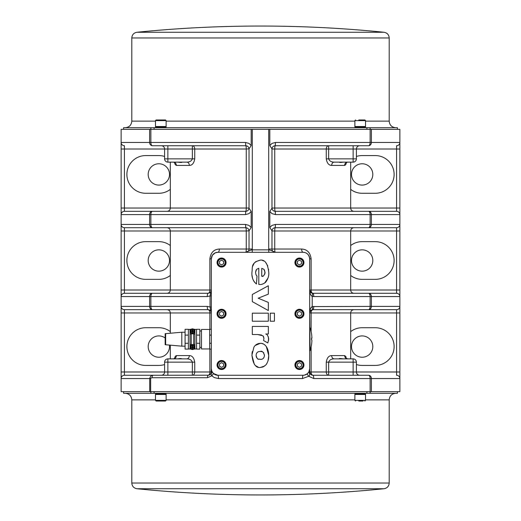 <?xml version="1.0" encoding="UTF-8"?>
<svg xmlns="http://www.w3.org/2000/svg" width="521" height="521" viewBox="0 0 521 521"><rect width="100%" height="100%" fill="white"/><g stroke="black" fill="none" stroke-linecap="round" stroke-linejoin="round"><path stroke-width="0.78" d="M207.26 306.407L210.041 307.006L211.318 312.965A3.276 3.276 0 0 0 208.035 309.682A3.276 0.775 -90 0 1 207.26 306.407L150.869 306.407L150.869 296.566L207.26 296.566L210.041 295.967L210.041 307.006L211.318 307.006M213.336 373.446A3.276 0.521 -46.3 0 1 211.78 375.817L214.391 377.627L218.481 378.546A3.276 0.612 -90 0 0 217.876 375.263L213.336 373.446L211.76 371.082L211.318 368.705L211.318 258.859A6.558 6.558 0 0 1 217.876 252.301L303.124 252.301A6.558 6.558 0 0 1 309.682 258.859L309.682 368.705A6.558 6.558 0 0 1 303.124 375.263L217.876 375.263A6.558 6.558 0 0 1 211.318 368.705L211.038 373.303L209.82 374.742L208.66 375.205L153.226 375.263A2.462 1.185 90 0 0 152.041 377.725L207.456 377.725A2.462 0.58 -90 0 1 208.035 375.263A3.276 3.276 0 0 0 211.318 371.987A3.276 3.276 0 0 1 208.035 375.263A3.276 1.843 -90 0 0 209.878 371.987L211.318 371.987M211.318 327.722L211.318 312.965A3.276 3.276 0 0 0 208.035 309.682C210.009 309.858 211.103 310.952 211.318 312.965L209.878 312.965L209.878 329.298M221.562 267.058A4.507 4.507 0 0 1 217.654 260.298A4.507 4.507 0 0 1 225.469 260.298A4.507 4.507 0 0 1 221.562 267.058M221.562 318.292A4.507 4.507 0 0 1 217.654 311.532A4.507 4.507 0 0 1 225.469 311.532A4.507 4.507 0 0 1 221.562 318.292M221.562 369.526A4.507 4.507 0 0 1 217.654 362.766A4.507 4.507 0 0 1 225.469 362.766A4.507 4.507 0 0 1 221.562 369.526M299.438 267.058A4.507 4.507 0 0 1 295.531 260.298A4.507 4.507 0 0 1 303.346 260.298A4.507 4.507 0 0 1 299.438 267.058M299.438 318.292A4.507 4.507 0 0 1 295.531 311.532A4.507 4.507 0 0 1 303.346 311.532A4.507 4.507 0 0 1 299.438 318.292M299.438 369.526A4.507 4.507 0 0 1 295.531 362.766A4.507 4.507 0 0 1 303.346 362.766A4.507 4.507 0 0 1 299.438 369.526M254.841 262.473L255.687 261.698L260.292 260.122C250.406 262.838 252.783 267.605 251.943 272.223C251.552 277.224 253.056 281.151 256.456 284.004L256.352 283.925M254.932 282.636L253.571 280.793M252.516 278.123L252.099 275.622M252.613 266.329L254.118 263.313M268.706 271.656L268.706 271.988C267.703 263.483 264.902 259.53 260.292 260.122L260.422 260.122M262.271 260.363L263.893 261.014M265.606 262.35L267.794 265.964M268.562 269.39L268.621 269.982M268.048 277.954L264.635 283.085M263.522 283.704L262.024 284.192M256.078 270.067L255.537 272.418L256.586 269.35L258.644 268.328M256.873 275.935L256 274.704M256.117 274.932L256.482 275.472M261.542 335.016L257.674 334.534L262.936 335.771L263.932 338.22L263.405 336.299M268.38 336.931L268.562 340.578M263.932 338.22L263.691 339.77M263.75 339.536L263.873 338.917M255.29 345.423L260.272 343.352C257.485 343.469 255.362 344.746 253.903 347.188L254.066 346.934M265.586 345.69L266.329 346.589L268.706 355.348C268.523 346.458 263.769 342.916 260.272 343.352L261.281 343.417M262.128 343.58L263.365 344.029M264.075 344.427L264.753 344.915M266.811 363.638L265.912 364.869C267.95 362.088 268.882 358.917 268.706 355.348L268.706 355.413M268.699 356.058L268.068 360.669M264.694 366.029L260.376 367.468L263.105 366.947L265.873 364.921M255.062 365.162L254.307 364.251L251.943 355.368C253.011 364.062 255.824 368.093 260.376 367.468L259.875 367.455M258.266 367.175L255.583 365.67M253.903 347.188L251.943 355.055M251.982 353.909L252.268 351.571M260.292 351.428C262.102 350.698 263.496 352.046 264.466 355.472C264.075 358.214 262.701 359.516 260.357 359.373C258.781 358.422 257.661 361.17 256.098 355.413C256.254 352.802 257.654 351.473 260.292 351.428L261.991 351.662M260.24 359.373L261.412 359.288M262.975 358.663L263.978 357.491M264.466 355.472L264.427 354.821M263.828 353.082L263.112 352.261M256.098 355.413L256.273 356.768M256.521 357.393L257.367 358.507M258.208 359.008L259.126 359.275M258.162 351.812L257.465 352.229M256.697 353.108L256.299 353.993M268.341 313.167L252.301 313.167L252.301 321.223L268.341 321.223L268.341 313.167M274.437 321.223L274.437 313.167L270.262 313.167L270.262 321.223L274.437 321.223M252.301 301.62L268.341 310.549L268.341 302.408L258.182 298.214L268.341 294.144L268.341 285.749L252.301 294.482L252.301 301.62M263.489 340.48L267.853 342.968L268.706 339.073C268.146 335.882 267.149 334.189 265.723 333.981L268.341 333.981L268.341 326.439L252.301 326.439L252.301 334.534L257.674 334.534M256.456 284.004L257.009 276.078M255.987 274.671L255.537 272.418M258.8 268.302L258.8 284.453L259.504 284.453C261.132 284.798 263.144 284.095 265.547 282.349C268.133 278.924 269.188 275.466 268.706 271.988M261.737 276.273L261.737 268.328L263.893 269.266L265.065 272.333C264.238 275.583 263.131 276.898 261.737 276.273L262.838 276.019M264.733 274.241L264.857 273.87M265 273.232L264.486 270.015M211.318 370.731L211.519 372.815C211.116 374.586 211.2 375.589 211.78 375.817L207.456 377.725M211.239 372.697L211.519 372.815A3.276 2.286 158.8 0 0 211.76 371.082L211.63 370.711M218.481 378.546L302.519 378.546A3.276 0.612 90 0 1 303.124 375.263L304.16 375.185M302.519 378.546L308.706 376.279A3.276 0.547 50.3 0 1 307.312 373.752L304.414 375.14M313.74 378.546L370.131 378.546A3.276 1.596 -90 0 0 368.536 375.263L312.965 375.263A3.276 0.775 90 0 1 313.74 378.546L308.706 376.279C309.559 375.915 309.806 374.84 309.454 373.056L309.682 368.705L308.881 371.851M308.692 372.176L307.312 373.752M309.389 370.652L309.214 371.147A3.276 2.41 -158.2 0 0 309.454 373.056A3.276 2.41 -158.2 0 1 309.214 371.147M126.062 309.682L124.421 309.682A3.276 3.276 0 0 1 121.139 306.407L121.139 378.546A3.276 3.276 0 0 1 124.421 375.263L153.226 375.263C151.546 375.042 150.374 376.136 149.709 378.546L152.041 377.725M149.709 391.662L149.709 378.546L121.139 378.546L121.139 391.662L399.861 391.662L399.861 214.593A3.276 3.276 0 0 0 396.579 211.318L275.257 211.318L275.472 214.593L370.131 214.593A3.276 1.596 -90 0 0 368.536 211.318A3.276 2.866 -90 0 1 371.401 214.593L370.131 214.593L370.131 224.434L275.472 224.434L275.257 227.71L396.579 227.71L396.579 293.29L312.965 293.29A3.276 0.775 90 0 1 313.74 296.566L370.131 296.566L370.131 306.407L371.401 306.407L371.401 296.566L399.861 296.566A3.276 3.276 0 0 0 396.579 293.29M123.601 391.662L123.601 393.303L397.399 393.303L397.399 391.662M155.473 393.303L155.473 393.843L166.127 393.843L166.127 393.303M155.473 394.475L166.127 394.475L166.127 400.375L155.473 400.375L155.473 394.475M162.22 401.033L156.124 401.033L165.47 401.033L166.127 400.375M354.873 393.303L354.873 393.843L365.527 393.843L365.527 393.303M360.2 394.475L365.527 394.475L365.527 400.375L354.873 400.375L354.873 394.475L360.2 394.475M358.78 401.033L363.039 401.033M384.042 488.737C342.961 492.879 301.783 494.95 260.5 494.95A1231.273 1231.273 0 0 1 136.958 488.737L384.042 488.737C387.214 488.151 388.94 486.249 389.2 483.026L131.8 483.026C132.06 486.249 133.786 488.151 136.958 488.737M268.751 252.301L268.751 249.846L252.249 249.846A6.558 6.558 0 0 0 252.301 249.025L252.301 129.338L121.139 129.338L121.139 224.434A3.276 3.276 0 0 0 124.421 227.71L245.743 227.71L245.528 224.434L150.869 224.434A3.276 1.596 90 0 0 152.464 227.71L157.212 227.71M252.301 129.338L268.699 129.338L268.699 249.025A6.558 6.558 0 0 0 268.751 249.846C269.865 249.917 272.034 250.738 275.257 252.301A3.276 3.276 0 0 1 271.975 249.025L271.975 230.836L269.806 227.553L269.806 211.467L271.975 213.617L275.472 214.593M399.861 224.434A3.276 3.276 0 0 1 396.579 227.71A3.276 3.276 0 0 0 399.861 224.434L370.131 224.434A3.276 1.596 -90 0 1 368.536 227.71A3.276 2.866 -90 0 0 371.401 224.434L371.401 214.593L399.861 214.593L399.861 129.338L268.699 129.338M397.399 129.338L397.399 127.697L123.601 127.697L123.601 129.338M166.127 127.697L166.127 127.157L155.473 127.157L155.473 127.697M160.8 126.525L155.473 126.525L155.473 120.625L166.127 120.625L166.127 126.525L160.8 126.525M166.127 120.625L165.47 119.967L156.124 119.967L155.473 120.625M157.961 119.967L159.38 119.967M365.527 127.697L365.527 127.157L354.873 127.157L354.873 127.697M365.527 126.525L354.873 126.525L354.873 120.625L365.527 120.625L365.527 126.525M365.527 120.625L364.876 119.967L358.78 119.967M136.958 32.263A1231.273 1231.273 0 0 1 260.5 26.05C301.783 26.05 342.961 28.121 384.042 32.263L136.958 32.263C133.786 32.849 132.06 34.751 131.8 37.974L389.2 37.974C388.94 34.751 387.214 32.849 384.042 32.263M245.528 214.593L245.743 211.318A3.276 0.514 90 0 0 246.264 208.035L249.025 208.035L249.025 179.341L249.025 208.035C248.83 210.028 247.735 211.122 245.743 211.318L152.464 211.318A3.276 1.596 90 0 0 150.869 214.593L245.528 214.593L249.025 213.617L251.194 211.467L251.194 227.553L249.025 230.836L249.025 249.025A3.276 3.276 0 0 1 245.743 252.301C248.966 250.738 251.135 249.917 252.249 249.846L252.249 252.301M211.318 295.967L210.041 295.967L211.318 290.021M251.194 211.467L249.025 208.185L249.025 148.863L251.194 145.58L251.194 129.338M249.025 148.863L246.264 149.013L246.264 208.035L121.139 208.035M249.025 208.185L249.025 149.013C248.83 147.02 247.735 145.926 245.743 145.737L245.528 142.454L150.869 142.454A3.276 1.596 90 0 0 152.464 145.737L245.743 145.737A3.276 3.276 0 0 1 249.025 149.013A3.276 3.276 0 0 0 245.743 145.737A3.276 0.514 -90 0 1 246.264 149.013L194.737 149.013A3.276 2.39 -90 0 0 192.347 145.737L192.347 149.013L194.737 149.013L194.737 158.853C193.988 163.19 192.184 165.372 189.331 165.411A3.276 2.585 90 0 0 186.739 162.129L167.866 162.129L167.866 158.853L164.59 158.853A3.276 3.276 0 0 0 167.866 162.129M251.194 145.58L249.025 143.431L245.528 142.454M158.078 145.737L152.464 145.737A3.276 2.866 90 0 1 149.599 142.454L150.869 142.454L150.856 127.697M124.421 211.318A3.276 3.276 0 0 0 121.139 214.593L149.599 214.593L149.599 224.434L150.869 224.434L150.869 214.593L149.599 214.593A3.276 2.866 90 0 1 152.464 211.318L124.421 211.318L124.421 149.013L167.866 149.013L167.866 145.737L163.522 145.737M121.139 149.013L124.421 149.013L124.421 145.737A3.276 3.276 0 0 1 121.139 142.454L149.599 142.454L149.599 129.338M249.025 230.836L246.264 230.992A3.276 0.514 90 0 0 245.743 227.71C247.735 227.905 248.83 228.999 249.025 230.992L249.025 249.025L252.301 249.025M251.194 227.553L249.025 225.411L245.528 224.434M126.062 211.318L157.212 211.318M158.078 375.263L124.421 375.263L124.421 309.682L208.035 309.682A3.276 1.843 -90 0 1 209.878 312.965L170.328 312.965C170.133 310.972 169.038 309.878 167.046 309.682M207.26 296.566A3.276 0.775 -90 0 1 208.035 293.29L124.421 293.29L124.421 227.71M211.318 290.008C211.103 292.02 210.009 293.115 208.035 293.29A3.276 1.843 90 0 0 209.878 290.008L211.318 290.008M157.212 309.682L152.464 309.682A3.276 1.596 90 0 1 150.869 306.407L149.599 306.407A3.276 2.866 90 0 0 152.464 309.682M152.464 227.71A3.276 2.866 90 0 1 149.599 224.434L121.139 224.434L121.139 306.407A3.276 3.276 0 0 0 124.421 309.682M121.139 306.407L149.599 306.407L149.599 296.566A3.276 2.866 90 0 1 152.464 293.29A3.276 1.596 90 0 0 150.869 296.566L121.139 296.566A3.276 3.276 0 0 1 124.421 293.29M170.328 189.383A18.854 18.854 0 0 1 158.853 193.278L145.737 193.278A18.854 18.854 0 0 1 126.883 174.424A18.854 18.854 0 0 1 145.737 155.571L158.853 155.571A18.854 18.854 0 0 1 164.59 156.463M148.192 174.424A10.654 10.654 0 0 1 164.18 165.196A10.654 10.654 0 0 1 164.18 183.653A10.654 10.654 0 0 1 148.192 174.424M164.59 364.537A18.854 18.854 0 0 1 158.853 365.429L145.737 365.429A18.854 18.854 0 0 1 126.883 346.576A18.854 18.854 0 0 1 145.737 327.722L158.853 327.722A18.854 18.854 0 0 1 170.328 331.616M169.403 345.078A10.654 10.654 0 0 1 159.602 357.204A10.654 10.654 0 0 1 154.04 337.067A10.654 10.654 0 0 1 165.164 337.986M163.522 375.263L167.866 375.263L167.866 371.987L164.59 371.987L164.59 362.147L164.59 371.987L121.139 371.987M174.431 162.428L175.245 164.643L176.339 165.411M212.412 255.225L215.153 252.893L217.876 252.301A3.276 1.498 90 0 0 219.367 249.025C213.864 249.325 210.699 252.6 209.878 258.859L209.878 290.008L121.139 290.008M209.878 349.09L209.878 371.987L194.737 371.987L194.737 362.147C193.994 357.823 192.19 355.635 189.331 355.589L176.365 355.589L175.303 356.266L174.431 358.572M209.878 258.859L211.318 258.859L212.334 255.349M245.743 252.301A3.276 0.514 90 0 0 246.264 249.025L249.025 249.025A3.276 3.276 0 0 1 245.743 252.301M209.338 293.017A3.276 3.276 0 0 0 211.129 291.109M248.061 228.667A3.276 3.276 0 0 0 245.743 227.71A3.276 3.276 0 0 1 248.061 228.667M269.806 129.338L269.806 145.58L271.975 148.863L271.975 208.185L269.806 211.467M271.975 230.836L271.975 249.025L274.736 249.025A3.276 0.514 -90 0 0 275.257 252.301M271.975 208.185L271.975 179.341L271.975 208.035L274.736 208.035A3.276 0.514 -90 0 0 275.257 211.318C273.264 211.122 272.17 210.028 271.975 208.035L271.975 148.863M399.861 208.035L274.736 208.035L274.736 149.013L271.975 149.013C272.17 147.02 273.264 145.926 275.257 145.737L368.536 145.737A3.276 1.596 -90 0 0 370.131 142.454L371.401 142.454L371.401 129.338M370.144 127.697L370.131 142.454L275.472 142.454L275.257 145.737A3.276 3.276 0 0 0 271.975 149.013A3.276 3.276 0 0 1 275.257 145.737A3.276 0.514 90 0 0 274.736 149.013L326.263 149.013A3.276 2.39 90 0 1 328.653 145.737L328.653 149.013L353.134 149.013L353.134 145.737M275.472 142.454L271.975 143.431L269.8 145.58M396.579 145.737A3.276 3.276 0 0 0 399.861 142.454A3.276 3.276 0 0 1 396.579 145.737L396.579 211.318A3.276 3.276 0 0 1 399.861 214.593A3.276 3.276 0 0 0 396.579 211.318M399.861 290.008L311.122 290.008L311.122 258.859C310.301 252.6 307.136 249.325 301.633 249.025L274.736 249.025L274.736 230.992L271.975 230.992A3.276 3.276 0 0 1 275.257 227.71A3.276 3.276 0 0 0 271.975 230.992C272.17 228.999 273.264 227.905 275.257 227.71A3.276 0.514 -90 0 0 274.736 230.992L399.861 230.992M275.472 224.434L271.975 225.411L269.806 227.553M271.995 208.38A3.276 3.276 0 0 0 272.301 209.455M272.939 210.354A3.276 3.276 0 0 0 275.257 211.318M394.938 227.71L363.788 227.71M309.454 373.056L309.682 371.987A3.276 3.276 0 0 0 312.965 375.263L310.757 374.41L309.682 371.987L309.682 350.672L310.093 350.672L309.682 312.965L310.601 310.692L312.965 309.682L396.579 309.682L396.579 375.263A3.276 3.276 0 0 1 399.861 378.546A3.276 3.276 0 0 0 396.579 375.263A3.276 3.276 0 0 1 399.861 378.546L370.131 378.546L370.144 393.303M309.715 290.451L309.682 290.008A3.276 3.276 0 0 0 312.209 293.206L309.715 290.451L309.682 290.008L311.122 290.008A3.276 1.843 -90 0 0 312.965 293.29L312.209 293.206A3.276 0.736 103.3 0 1 312.209 296.397L313.74 296.566M312.209 293.206A3.276 3.276 0 0 1 309.682 290.008C309.793 293.297 310.64 295.427 312.209 296.397L312.209 306.582A3.276 0.736 76.7 0 1 312.209 309.774M313.74 306.407A3.276 0.775 90 0 1 312.965 309.682A3.276 1.843 -90 0 0 311.122 312.965L309.682 312.965C309.793 309.676 310.64 307.546 312.209 306.582L370.131 306.407A3.276 1.596 -90 0 1 368.536 309.682A3.276 2.866 -90 0 0 371.401 306.407L399.861 306.407A3.276 3.276 0 0 1 396.579 309.682M356.41 156.463A18.854 18.854 0 0 1 362.147 155.571L375.263 155.571A18.854 18.854 0 0 1 394.117 174.424A18.854 18.854 0 0 1 375.263 193.278L362.147 193.278A18.854 18.854 0 0 1 350.672 189.383M351.493 174.424A10.654 10.654 0 0 1 367.481 165.196A10.654 10.654 0 0 1 367.481 183.653A10.654 10.654 0 0 1 351.493 174.424M350.672 245.541A18.854 18.854 0 0 1 362.147 241.646L375.263 241.646A18.854 18.854 0 0 1 394.117 260.5A18.854 18.854 0 0 1 375.263 279.354L362.147 279.354A18.854 18.854 0 0 1 350.672 275.459M351.493 260.5A10.654 10.654 0 0 1 367.481 251.272A10.654 10.654 0 0 1 367.481 269.728A10.654 10.654 0 0 1 351.493 260.5M350.672 331.616A18.854 18.854 0 0 1 362.147 327.722L375.263 327.722A18.854 18.854 0 0 1 394.117 346.576A18.854 18.854 0 0 1 375.263 365.429L362.147 365.429A18.854 18.854 0 0 1 356.41 364.537M351.493 346.576A10.654 10.654 0 0 1 367.481 337.348A10.654 10.654 0 0 1 367.481 355.804A10.654 10.654 0 0 1 351.493 346.576M399.861 371.987L328.653 371.987L328.653 375.263A3.276 2.39 90 0 1 326.263 371.987L311.122 371.987A3.276 1.843 90 0 0 312.965 375.263A3.276 3.276 0 0 1 309.682 371.987L311.122 371.987L311.122 346.849M312.965 309.682A3.276 3.276 0 0 0 309.682 312.965M344.635 355.589L344.648 355.589A3.276 3.061 90 0 0 347.689 358.871L346.218 358.292L345.859 356.533L344.635 355.589L331.669 355.589C328.816 355.628 327.012 357.81 326.263 362.147L326.263 371.987L328.653 371.987L328.653 362.147C329.428 359.978 331.297 358.891 334.261 358.871L353.134 358.871L353.134 362.147L356.41 362.147A3.276 3.276 0 0 0 353.134 358.871A3.276 3.276 0 0 1 356.41 362.147L356.41 371.987A3.276 3.276 0 0 0 359.692 375.263A3.276 3.276 0 0 1 356.41 371.987M311.63 337.966L311.48 339.197L311.903 337.966A36.887 36.887 0 0 0 310.093 327.722M310.093 350.672A36.887 36.887 0 0 0 311.903 340.428L311.48 339.08M311.493 339.712L311.48 339.327M301.633 249.025A3.276 1.498 -90 0 0 303.124 252.301C306.934 252.503 309.116 254.691 309.682 258.859L311.122 258.859M353.954 211.318C351.962 211.122 350.867 210.028 350.672 208.035L350.672 162.129L353.134 162.129A3.276 3.276 0 0 0 356.41 158.853L353.134 158.853L353.134 162.129L334.261 162.129C331.291 162.109 329.422 161.015 328.653 158.853L328.653 149.013L326.263 149.013L326.263 158.853C327.006 163.177 328.81 165.365 331.669 165.411L344.635 165.411L345.697 164.734L346.569 162.428M249.025 208.035A3.276 3.276 0 0 1 245.743 211.318M161.308 375.263A3.276 3.276 0 0 0 164.59 371.987L164.59 362.147A3.276 3.276 0 0 1 167.866 358.871A3.276 3.276 0 0 0 164.59 362.147A3.276 3.276 0 0 1 167.866 358.871L186.739 358.871C189.709 358.891 191.578 359.985 192.347 362.147L192.347 371.987L194.737 371.987A3.276 2.39 -90 0 1 192.347 375.263L192.347 371.987L167.866 371.987L167.866 358.871L170.328 358.871L170.328 345.163M177.72 162.129C180.982 162.559 182.259 162.559 181.555 162.129L181.692 162.22M343.28 162.129C340.649 162.559 339.373 162.559 339.445 162.129L339.308 162.22M343.28 358.871C340.018 358.441 338.741 358.441 339.445 358.871L339.308 358.78M177.72 358.871C180.351 358.441 181.627 358.441 181.555 358.871L181.692 358.78M176.365 355.589A3.276 3.061 -90 0 1 173.311 358.871L174.724 358.5M186.739 358.871A3.276 2.585 90 0 0 189.331 355.589M194.737 158.853L167.866 158.853L167.866 149.013L192.347 149.013L192.347 158.853C191.572 161.022 189.703 162.109 186.739 162.129M174.724 162.5L173.311 162.129A3.276 3.061 -90 0 1 176.365 165.411L189.331 165.411M164.59 158.853L164.59 149.013A3.276 3.276 0 0 0 161.308 145.737M331.669 355.589A3.276 2.585 -90 0 0 334.261 358.871M359.692 145.737A3.276 3.276 0 0 0 356.41 149.013L399.861 149.013M334.261 162.129A3.276 2.585 -90 0 0 331.669 165.411M344.635 165.411A3.276 3.061 90 0 1 347.689 162.129L346.276 162.5M356.41 158.853L356.41 149.013L353.134 149.013L353.134 158.853L326.263 158.853M211.318 335.101L209.676 335.101L209.676 329.298L211.318 329.298M209.676 335.101L209.676 349.09L211.318 349.09M209.676 343.293L211.318 343.293M209.676 348.953L201.477 348.953L201.477 329.441L209.676 329.441M199.836 335.101L199.836 329.298L196.56 329.298L196.56 335.101L199.836 335.101L199.836 349.09L196.56 349.09L196.56 343.293L199.836 343.293M196.56 335.101L196.56 343.293M193.832 329.298L194.919 329.298L194.919 349.09L193.832 349.09M196.56 348.953L194.919 348.953M191.09 349.09L188.361 348.953M190.002 348.953L190.002 329.298L191.09 329.298M194.756 331.076A2.292 2.292 0 0 1 193.825 332.991L192.47 333.433L191.096 332.991A2.292 2.292 0 0 1 192.457 328.849A2.292 2.292 0 0 1 194.756 331.076A2.462 2.462 0 0 1 194.919 331.962M192.425 332.952A1.81 1.81 0 0 1 190.914 330.203A1.81 1.81 0 0 1 194.046 330.275A1.81 1.81 0 0 1 192.425 332.952M192.119 331.512A4.044 0.703 139.5 0 1 191.839 331.74L192.314 331.695A4.09 0.358 94.7 0 0 192.275 332.261A1.133 1.133 0 0 0 192.601 332.268A4.09 0.358 -92.3 0 0 192.588 331.701L193.011 331.291A4.09 0.358 4.7 0 0 193.578 331.33L193.044 331.2A0.586 0.586 0 0 0 193.05 331.109L192.646 330.027A1.133 1.133 0 0 0 192.321 330.021A4.09 0.358 87.7 0 0 192.334 330.581L191.904 330.991A4.09 0.358 -175.3 0 0 191.344 330.959L191.878 331.089A0.586 0.586 0 0 0 191.871 331.174L192.275 332.261M191.839 331.74A4.044 0.703 -47.1 0 1 192.08 331.467L192.184 331.408M191.871 331.174L191.337 331.278A4.09 0.358 -2.3 0 0 191.904 331.271L192.08 331.467M192.803 330.77A4.044 0.703 -40.5 0 1 193.083 330.542L192.607 330.588A4.09 0.358 -85.3 0 0 192.646 330.027M193.083 330.542A4.044 0.703 132.9 0 1 192.842 330.815L192.737 330.874M193.05 331.109L193.584 331.004A4.09 0.358 177.7 0 0 193.017 331.017L192.842 330.815M192.588 331.701L192.601 332.268M193.057 331.766L192.49 331.708A0.586 0.586 0 0 1 192.405 331.727L192.314 331.695M192.516 330.555A0.586 0.586 0 0 0 192.431 330.555L192.321 330.021M191.865 330.516L191.904 330.991M190.002 331.962A2.462 2.462 0 0 1 190.165 331.076M194.919 346.432A2.462 2.462 0 0 1 194.756 347.318A2.292 2.292 0 0 1 192.457 349.545A2.292 2.292 0 0 1 190.165 347.318A2.462 2.462 0 0 1 190.002 346.432M190.165 347.318A2.292 2.292 0 0 1 191.096 345.403L192.444 344.954L193.825 345.403A2.292 2.292 0 0 1 194.756 347.318M192.457 345.443A1.81 1.81 0 0 1 194.027 348.152A1.81 1.81 0 0 1 190.894 348.152A1.81 1.81 0 0 1 192.457 345.443M192.79 346.875A4.044 0.703 -41.7 0 1 193.07 346.641L192.601 346.693A4.09 0.358 -86.5 0 0 192.62 346.126A1.133 1.133 0 0 0 192.301 346.126A4.09 0.358 86.5 0 0 192.321 346.693L191.904 347.116A4.09 0.358 -176.5 0 0 191.337 347.09L191.871 347.207A0.586 0.586 0 0 0 191.871 347.292L192.301 348.373A1.133 1.133 0 0 0 192.62 348.373A4.09 0.358 -93.5 0 0 192.601 347.807L193.017 347.39A4.09 0.358 3.5 0 0 193.584 347.409L193.05 347.292A0.586 0.586 0 0 0 193.05 347.207L192.62 346.126M193.07 346.641A4.044 0.703 131.7 0 1 192.835 346.921L192.731 346.979M193.05 347.207L193.584 347.09A4.09 0.358 176.5 0 0 193.017 347.116L192.835 346.921M192.125 347.624A4.044 0.703 138.3 0 1 191.852 347.859L192.321 347.807A4.09 0.358 93.5 0 0 192.301 348.373M191.852 347.859A4.044 0.703 -48.3 0 1 192.086 347.585L192.19 347.52M191.871 347.292L191.337 347.409A4.09 0.358 -3.5 0 0 191.904 347.39L192.086 347.585M192.503 346.66A0.586 0.586 0 0 0 192.418 346.66L192.301 346.126M192.418 347.839A0.586 0.586 0 0 0 192.503 347.839L192.62 348.373M193.07 347.859L192.731 347.52L193.05 347.292M191.852 346.641L192.19 346.979L191.871 347.207M191.233 344.55L193.688 344.55L193.688 333.844L191.233 333.844L191.233 344.55M190.002 329.441L188.361 329.441M188.361 335.101L188.361 329.298L185.085 329.298L185.085 349.09L188.361 349.09L188.361 335.101L185.085 335.101M188.361 343.293L185.085 343.293M181.803 346.165L165.652 344.752L165.652 333.642L181.803 332.229L181.803 346.165L185.085 346.165M165.561 341.75L165.561 333.857L165.164 333.661L165.164 344.733L165.561 344.537M170.328 275.459A18.854 18.854 0 0 1 158.853 279.354L145.737 279.354A18.854 18.854 0 0 1 126.883 260.5A18.854 18.854 0 0 1 145.737 241.646L158.853 241.646A18.854 18.854 0 0 1 170.328 245.541M148.192 260.5A10.654 10.654 0 0 1 164.18 251.272A10.654 10.654 0 0 1 164.18 269.728A10.654 10.654 0 0 1 148.192 260.5M295.342 365.019A4.096 4.096 0 0 0 301.49 368.568A4.096 4.096 0 0 0 301.49 361.47A4.096 4.096 0 0 0 295.342 365.019A4.096 4.096 0 0 0 301.49 368.568A4.096 4.096 0 0 0 301.49 361.47A4.096 4.096 0 0 0 295.342 365.019M297.387 366.204L297.387 363.834L299.438 362.655L301.49 363.834L301.49 366.204L299.438 367.383L297.387 366.204M225.658 365.019A4.096 4.096 0 0 1 219.51 368.568A4.096 4.096 0 0 1 219.51 361.47A4.096 4.096 0 0 1 225.658 365.019A4.096 4.096 0 0 0 219.51 361.47A4.096 4.096 0 0 0 219.51 368.568A4.096 4.096 0 0 0 225.658 365.019A4.096 4.096 0 0 0 219.51 361.47A4.096 4.096 0 0 0 219.51 368.568A4.096 4.096 0 0 0 225.658 365.019M223.613 363.834L223.613 366.204L221.562 367.383L219.51 366.204L219.51 363.834L221.562 362.655L223.613 363.834M303.535 313.785A4.096 4.096 0 0 1 297.387 317.335A4.096 4.096 0 0 1 297.387 310.236A4.096 4.096 0 0 1 303.535 313.785A4.096 4.096 0 0 0 297.387 310.236A4.096 4.096 0 0 0 297.387 317.335A4.096 4.096 0 0 0 303.535 313.785A4.096 4.096 0 0 0 297.387 310.236A4.096 4.096 0 0 0 297.387 317.335A4.096 4.096 0 0 0 303.535 313.785M301.49 312.6L301.49 314.971L299.438 316.149L297.387 314.971L297.387 312.6L299.438 311.415L301.49 312.6M225.658 313.785A4.096 4.096 0 0 1 219.51 317.335A4.096 4.096 0 0 1 219.51 310.236A4.096 4.096 0 0 1 225.658 313.785A4.096 4.096 0 0 0 219.51 310.236A4.096 4.096 0 0 0 219.51 317.335A4.096 4.096 0 0 0 225.658 313.785A4.096 4.096 0 0 0 219.51 310.236A4.096 4.096 0 0 0 219.51 317.335A4.096 4.096 0 0 0 225.658 313.785M223.613 312.6L223.613 314.971L221.562 316.149L219.51 314.971L219.51 312.6L221.562 311.415L223.613 312.6M303.535 262.551A4.096 4.096 0 0 1 297.387 266.101A4.096 4.096 0 0 1 297.387 259.002A4.096 4.096 0 0 1 303.535 262.551A4.096 4.096 0 0 0 297.387 259.002A4.096 4.096 0 0 0 297.387 266.101A4.096 4.096 0 0 0 303.535 262.551A4.096 4.096 0 0 0 297.387 259.002A4.096 4.096 0 0 0 297.387 266.101A4.096 4.096 0 0 0 303.535 262.551M301.49 261.366L301.49 263.73L299.438 264.915L297.387 263.73L297.387 261.366L299.438 260.181L301.49 261.366M225.658 262.551A4.096 4.096 0 0 1 219.51 266.101A4.096 4.096 0 0 1 219.51 259.002A4.096 4.096 0 0 1 225.658 262.551A4.096 4.096 0 0 0 219.51 259.002A4.096 4.096 0 0 0 219.51 266.101A4.096 4.096 0 0 0 225.658 262.551A4.096 4.096 0 0 0 219.51 259.002A4.096 4.096 0 0 0 219.51 266.101A4.096 4.096 0 0 0 225.658 262.551M223.613 261.366L223.613 263.73L221.562 264.915L219.51 263.73L219.51 261.366L221.562 260.181L223.613 261.366M150.66 391.662L150.66 378.546M154.099 393.303L154.099 391.662M150.856 391.662L150.856 393.303M366.901 391.662L366.901 393.303M125.242 393.303C129.221 393.687 131.409 395.875 131.8 399.861L155.473 399.861M166.127 399.861L354.873 399.861M365.527 399.861L389.2 399.861C389.591 395.875 391.779 393.687 395.758 393.303M366.901 127.697L366.901 129.338M154.099 129.338L154.099 127.697M354.873 121.139L166.127 121.139M155.473 121.139L131.8 121.139C131.409 125.125 129.221 127.313 125.242 127.697M395.758 127.697C391.779 127.313 389.591 125.125 389.2 121.139L365.527 121.139M121.139 230.992L246.264 230.992L246.264 249.025L219.367 249.025M170.328 333.232L170.328 312.965L121.139 312.965M268.699 249.025L271.975 249.025M368.536 145.737A3.276 2.866 -90 0 0 371.401 142.454L399.861 142.454M371.401 391.662L371.401 378.546A3.276 2.866 -90 0 0 368.536 375.263M371.401 296.566L370.131 296.566A3.276 1.596 -90 0 0 368.536 293.29A3.276 2.866 -90 0 1 371.401 296.566M399.861 312.965L350.672 312.965C350.867 310.972 351.962 309.878 353.954 309.682M311.122 331.545L311.122 312.965L350.672 312.965L350.672 358.871M194.737 362.147L164.59 362.147M353.134 375.263L353.134 362.147L326.263 362.147M194.919 332.991L193.825 332.991M192.412 333.407A2.266 2.266 0 0 0 194.444 330.053A2.266 2.266 0 0 0 190.523 329.969A2.266 2.266 0 0 0 192.412 333.407M193.578 331.33A1.133 1.133 0 0 0 193.584 331.004M192.457 344.987A2.266 2.266 0 0 0 190.497 348.386A2.266 2.266 0 0 0 194.424 348.386A2.266 2.266 0 0 0 192.457 344.987M190.002 345.403L191.096 345.403M191.233 344.368L190.002 344.368M194.919 344.368L193.688 344.368M193.825 345.403L194.919 345.403M193.688 334.026L194.919 334.026M190.002 334.026L191.233 334.026M191.096 332.991L190.002 332.991M295.83 365.019A3.608 3.608 0 0 1 301.242 361.893A3.608 3.608 0 0 1 301.242 368.145A3.608 3.608 0 0 1 295.83 365.019M225.17 365.019A3.608 3.608 0 0 1 219.758 368.145A3.608 3.608 0 0 1 219.758 361.893A3.608 3.608 0 0 1 225.17 365.019M303.046 313.785A3.608 3.608 0 0 1 297.634 316.905A3.608 3.608 0 0 1 297.634 310.659A3.608 3.608 0 0 1 303.046 313.785M225.17 313.785A3.608 3.608 0 0 1 219.758 316.905A3.608 3.608 0 0 1 219.758 310.659A3.608 3.608 0 0 1 225.17 313.785M303.046 262.551A3.608 3.608 0 0 1 297.634 265.671A3.608 3.608 0 0 1 297.634 259.425A3.608 3.608 0 0 1 303.046 262.551M225.17 262.551A3.608 3.608 0 0 1 219.758 265.671A3.608 3.608 0 0 1 219.758 259.425A3.608 3.608 0 0 1 225.17 262.551M155.473 393.843A13.774 13.774 0 0 0 157.355 394.475M164.245 394.475A13.774 13.774 0 0 0 166.127 393.843M155.473 400.375L156.124 401.033M354.873 393.843A13.774 13.774 0 0 0 356.755 394.475M363.645 394.475A13.774 13.774 0 0 0 365.527 393.843M354.873 400.375L355.53 401.033M365.527 400.375L364.876 401.033M131.8 399.861L131.8 483.026M389.2 399.861L389.2 483.026M157.355 126.525A13.774 13.774 0 0 0 155.473 127.157M166.127 127.157A13.774 13.774 0 0 0 164.245 126.525M356.755 126.525A13.774 13.774 0 0 0 354.873 127.157M365.527 127.157A13.774 13.774 0 0 0 363.645 126.525M354.873 120.625L355.53 119.967M389.2 121.139L389.2 37.974M131.8 121.139L131.8 37.974M170.328 162.129L170.328 208.035C170.133 210.028 169.038 211.122 167.046 211.318M167.046 293.29C169.038 293.095 170.133 292.001 170.328 290.008L170.328 230.992C170.133 228.999 169.038 227.905 167.046 227.71M309.682 371.987L309.728 372.502M353.954 227.71C351.962 227.905 350.867 228.999 350.672 230.992L350.672 290.008C350.867 292.001 351.962 293.095 353.954 293.29M199.836 347.396L201.477 347.396M199.836 330.998L201.477 330.998M196.56 329.441L194.919 329.441M181.803 332.229L185.085 332.229M165.652 333.642L165.164 333.661M165.652 344.752L165.164 344.733"/></g></svg>
